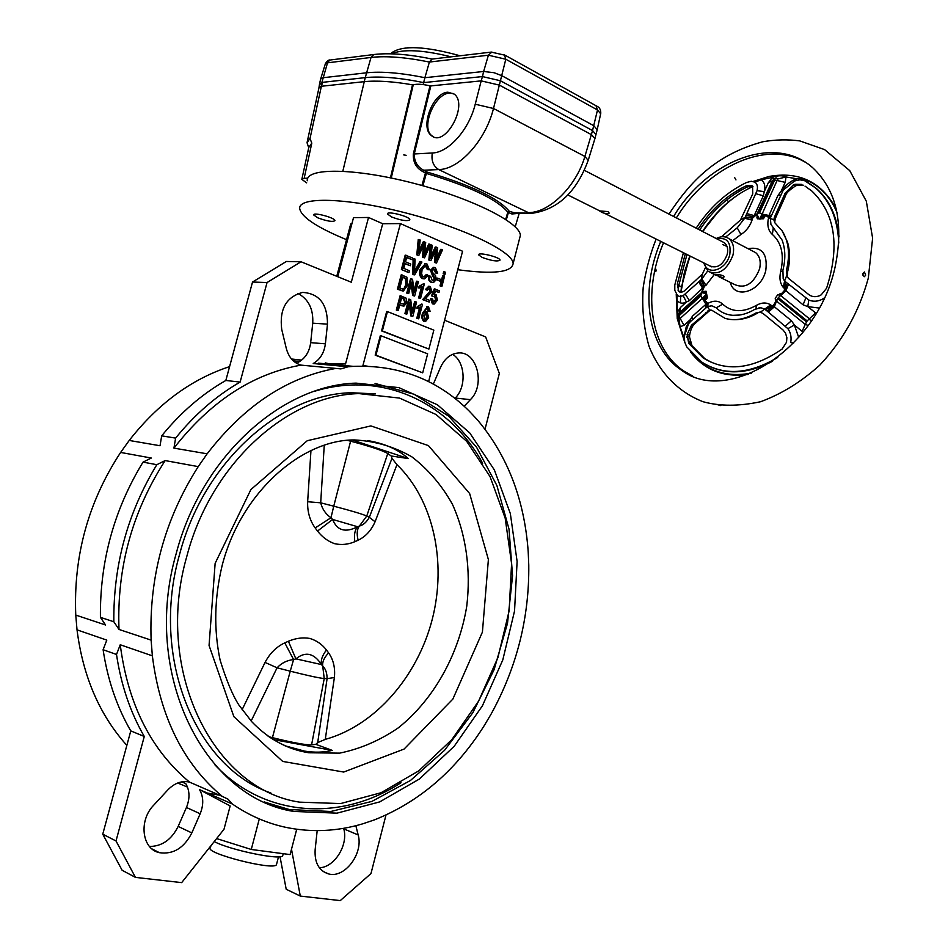 <?xml version="1.0" encoding="UTF-8"?>
<svg xmlns="http://www.w3.org/2000/svg" width="948" height="948" viewBox="0 0 948 948"><rect width="100%" height="100%" fill="white"/><g stroke="black" fill="none" stroke-linecap="round" stroke-linejoin="round"><path stroke-width="1.42" d="M716.214 238.529C721.144 236.052 725.445 236.147 729.107 238.801C733.219 242.415 734.499 247.866 732.946 255.166C726.95 270.275 718.667 275.678 708.097 271.377L703.57 262.786M752.522 251.007L755.675 252.654C759.81 256.244 761.114 261.636 759.597 268.829C753.684 283.701 745.436 288.974 734.842 284.649L718.762 276.674M722.506 277.61L724.201 276.828C723.194 275.37 720.681 274.659 716.676 274.719L715.148 274.861L722.506 277.61M738.717 191.532L739.215 190.062M735.968 179.907L734.558 177.43M727.661 199.068L727.637 200.964M684.314 339.301L684.255 337.263M701.473 292.648L704.127 291.723L706.284 293.572L701.473 292.648L679.017 313.089L677.95 317.77L678.993 318.872L680.072 326.764L677.31 312.283L680.581 307.342L686.423 302.021C682.442 304.035 679.206 303.36 676.73 299.995L676.303 294.366M753.257 181.459L761.208 179.776L754.857 182.135L751.266 181.258L746.526 182.502C726.606 192.1 709.803 207.316 696.152 228.16M773.639 179.042L772.347 177.394C777.834 175.38 782.384 175.238 786.022 176.956L785.205 182.36L781.128 191.223C785.051 185.559 790.158 181.388 796.439 178.71L802.612 179.089L808.988 181.246C821.406 187.574 830.732 197.966 836.966 212.399M673.59 216.488C707.113 160.461 775.073 133.49 812.957 167.974C836.705 190.512 844.064 223.645 835.034 267.348C817.235 349.966 726.879 405.578 681.351 370.04C647.33 347.904 639.414 291.427 660.744 241.385M692.467 375.906L684.183 371.261C650.15 349.137 642.211 292.731 663.517 242.771M676.351 217.91C706.947 167.381 765.771 139.392 804.994 162.049M838.779 243.067C837.712 219.047 830.01 200.703 815.659 188.036L804.828 180.795L799.946 179.812L794.543 180.973L783.297 190.027L770.345 218.004L770.925 224.38L773.284 227.686L772.371 234.44C768.65 231.17 767.228 226.347 768.117 219.972L768.638 217.874L773.829 219.746L774.836 222.792L782.147 230.885C788.783 241.539 790.205 254.704 786.425 270.393L787.196 276.662L787.598 271.803L786.425 270.393M759.478 212.992L758.625 213.004L773.888 180.002L774.741 179.978L759.478 212.992L762.299 213.656L777.739 178.994L786.022 176.956L796.439 178.71L796.202 180.416M777.739 178.994L776.317 177.892L773.58 179.125M819.238 308.053L807.791 306.631L815.612 312.899L809.391 318.777L810.398 320.46L811.867 320.27M807.139 320.934L809.391 318.777L780.583 295.468L777.775 294.698L775.274 298.229L776.519 301.097L778.332 297.613L807.139 320.934L805.267 324.394L807.08 324.998L807.518 326.527M678.507 313.705L677.31 312.283L676.967 295.16M776.163 300.753L773.118 306.026L774.35 306.773L776.519 301.097L805.267 324.394L802.103 331.338L794.365 325.01L787.883 328.672C790.715 332.665 791.651 337.275 790.703 342.501L793.666 343.093M765.297 309.569L771.838 305.967L773.118 306.026L767.193 311.122L764.432 308.965L760.853 307.756L754.715 309.392C747.285 313.8 740.009 315.779 732.875 315.329C726.31 314.807 720.753 312.307 716.226 307.827L711.818 305.813L707.398 306.678L690.618 321.443L688.592 323.671L684.29 336.362L684.705 342.015L686.684 346.826L701.828 362.1C723.656 375.989 748.944 374.448 777.704 357.479M683.413 252.713L674.798 284.945L674.798 290.349L677.571 295.681L679.917 296.523L683.164 295.681L701.188 279.684L702.409 274.055L705.229 268.035M756.125 180.487L753.731 181.601M823.302 300.149L822.437 299.153L824.345 297.945M801.842 179.907L802.612 179.089M773.284 227.686L782.088 240.081C785.43 248.969 785.702 259.017 782.906 270.239L783.178 278.665L784.589 281.046L786.567 275.892L788.594 278.428L808.668 294.508C811.796 296.866 815.363 297.293 819.356 295.8L821.193 294.864L826.585 288.251C840.047 245.947 835.176 213.584 811.998 191.152L805.03 186.128M763.33 214.793L759.704 218.881L762.062 214.094L768.366 216.819L777.941 195.466L781.128 191.223L782.42 191.425M775.191 218.941L774.86 221.346L773.829 219.746L774.386 217.222L785.134 193.191L793.275 185.002L795.088 184.256L801.854 184.374M785.359 281.793L784.482 288.488L783.297 287.469L784.589 281.046L808.798 300.018C813.206 301.867 817.757 301.583 822.437 299.153M767.773 216.654L768.555 218.016M756.848 214.307L752.511 218.182L745.175 217.27L757.037 190.678C757.985 186.638 757.251 183.793 754.857 182.135M702.184 291.866L704.459 286.189L689.397 300.587L686.423 302.021L683.164 295.681M698.688 281.947L702.764 288.441L700.845 295.906L678.792 315.968L680.166 318.445L702.575 298.146L707.919 303.455L707.824 306.488M773.568 305.469L771.838 305.967L770.7 304.901L760.391 312.165L755.615 313.148C744.796 319.44 734.605 321.171 725.042 318.327L711.758 310.221L709.649 310.032L707.398 306.678M780.18 295.195L784.399 290.491L784.446 288.559M747.972 248.637C761.825 246.385 767.773 253.614 765.806 270.31C761.386 291.534 734.617 300.232 730.256 282.374M785.537 281.935L784.589 288.702L785.655 282.03M787.278 283.334L784.814 289.839L784.589 288.702M784.399 290.491L784.814 289.839L803.075 304.806L807.791 306.631L808.798 300.018M781.14 294.39L777.692 294.733M765.486 309.712L771.897 305.908M775.855 301.701L775.227 298.703M765.605 309.806L772.051 306.038M787.883 328.672L767.193 311.122M706.592 302.91L707.943 303.514L707.919 306.453M707.729 303.573L707.753 306.524M690.31 321.728L689.919 319.986L684.029 325.283L680.072 326.764L683.887 337.322L686.269 326.657L692.443 316.182L706.888 303.479L706.876 307.057M768.401 312.105L774.35 306.773L791.462 320.732L794.365 325.01L798.749 337.524M716.913 238.896C726.974 236.988 731.264 242.167 729.794 254.419C726.535 269.931 707.137 276.342 704.269 263.141M722.269 241.669L724.497 242.818C727.412 245.366 728.325 249.229 727.223 254.396C722.992 265.073 717.138 268.888 709.661 265.831M722.625 244.513L727.045 246.468M863.024 275.37L864.422 276.697L865.69 275.074L864.398 271.981L862.976 273.593L863.024 275.37M719.603 404.76L720.859 405.614L717.245 404.595L719.603 404.76M655.341 268.083L656.36 270.773L654.452 272.135M702.575 298.146L706.402 294.164L703.629 299.106M703.617 288.085L699.66 281.07M701.046 279.814L704.459 286.26M761.208 179.776C764.526 182.111 765.546 186.057 764.254 191.626L768.295 182.846L772.347 177.394L761.208 179.776M756.99 214.082L752.558 218.028L745.282 217.056M756.942 214.153L759.158 218.881L757.085 217.448L757.12 213.715L753.47 216.962L746.206 215.018M770.404 217.839L768.638 217.874L768.366 216.819L770.949 216.499M803.229 185.18L797.28 185.263L795.088 184.256L803.454 185.298M698.084 229.155C711.142 209.401 727.152 194.98 746.076 185.891L751.681 185.453L752.594 186.104L752.736 193.925L740.447 220.031L745.175 217.27M746.076 185.891L747.688 186.792L751.871 185.547M702.409 274.055L683.864 291.332L681.197 292.328L678.756 291.297L677.299 284.08L685.345 253.685M678.756 291.297L680.048 292.15L678.081 290.361L678.934 284.862L686.968 254.491M760.391 312.165L763.187 313.598L782.906 329.857L785.418 332.902L786.876 337.642L786.532 342.252L782.064 349.113C752.439 369.353 726.097 372.256 703.049 357.823L688.734 343.366L687.099 334.573L691.495 325.188L709.649 310.032M711.924 362.657L704.708 358.557L690.381 344.112L686.968 336.516L689.516 337.026L691.862 345.119L688.734 343.366M714.318 274.47L705.987 285.301L701.84 279.008L707.646 271.021M725.611 237.071L737.2 227.828L744.678 218.241L752.048 220.114C749.832 226.442 746.123 231.229 740.945 234.464L737.2 227.828M721.523 236.799L740.447 220.031M677.299 284.08L681.434 287.185L680.889 292.328L684.018 274.091L689.895 255.948M678.934 291.474L679.752 292.031M705.786 312.662L708.677 311.454L694.54 323.955C692.265 325.994 690.63 329.726 689.611 335.165L689.599 335.225M687.099 334.573L689.611 335.165L689.528 337.204M707.445 311.217L709.72 310.612M707.777 310.956L710.917 310.067M797.043 185.322L795.621 185.879L793.275 185.002M775.654 214.331L775.808 217.234M775.251 218.715L774.575 216.748M785.323 196.283L775.286 218.585L774.386 217.222M757.736 218.159C760.095 220.031 762.145 219.012 763.91 215.089M765.297 215.729L763.401 218.775L757.31 218.822L756.86 217.104M757.037 190.678L764.254 191.626L763.33 195.774L754.205 215.599L746.846 213.596M704.032 299.509C707.279 296.511 707.646 293.987 705.122 291.937L704.494 291.806M703.155 291.569L706.094 291.237L707.409 297.779L705.028 300.623M779.611 293.998L781.981 293.572M752.641 217.922L745.341 216.914M700.951 279.897L704.269 286.391M701.188 279.684L704.459 286.189L705.987 285.301M768.615 217.767L770.44 217.744M453.535 93.568L449.565 93.07C434.587 93.485 420.474 127.873 431.968 135.825L433.212 136.654M447.883 92.193C432.881 92.608 419.68 127.482 431.411 135.552C444.813 148.066 468.798 104.896 454.258 94.113L447.883 92.193M390.446 177.857L412.487 84.81L413.245 84.822L391.24 178.023M387.72 53.752L384.769 53.775M391.37 53.823C403.007 48.858 422.938 49.865 451.153 56.833M390.695 53.799L391.951 52.602C402.805 45.137 425.522 46.191 460.1 55.778M408.434 47.72L407.593 47.767M505.687 219.415L507.796 212.162L508.412 212.506L506.303 219.818M421.919 185.488L425.451 173.057L426.375 173.437L422.891 185.761M594.917 138.633L591.588 134.746L499.43 85.13L481.193 80.876L475.232 104.209C469.07 129.698 448.523 152.675 432.312 152.983L414.264 153.967C414.193 161.456 417.321 166.884 423.661 170.225L426.801 171.967L425.451 173.057L422.512 171.434C415.959 167.701 412.901 161.847 413.352 153.849L429.989 85.818L430.842 85.901L414.264 153.967L413.352 153.849M595.854 134.379L592.547 130.575L500.461 80.77L482.449 76.575L481.193 80.876L430.842 85.901M475.232 104.209L493.493 108.487C485.53 140.66 459.211 169.443 438.746 169.573L528.309 212.601C549.022 213.027 576.194 186.543 584.88 156.444L588.198 160.378M517.679 213.454L511.944 213.975L508.412 212.506L509.254 211.25L516.553 213.478L530.643 213.276M597.193 129.675L593.875 125.752L501.895 75.733L494.062 72.712L483.646 71.479L482.461 76.575L423.685 82.606C399.783 77.748 380.302 76.089 365.241 77.629L322.166 82.381L320.223 83.661L319.132 87.192M308.716 147.734L307.034 142.698L310.02 138.479L321.384 86.268L364.02 81.682C376.652 80.39 392.816 81.433 412.487 84.81M320.199 83.732L322.166 82.381M322.581 82.334L321.384 86.268L319.002 87.607M600.665 113.76L597.501 109.98L505.794 59.238L488.398 55.209L483.646 71.479L424.894 77.7L429.397 62.047L432.087 59.072C408.576 54.214 389.13 52.709 373.785 54.534L374.413 54.451M319.618 83.448L318.86 88.354M406.123 155.306L403.753 154.927M306.69 182.869L301.831 179.397L304.154 178.319L311.797 143.16L308.799 147.378L301.914 179.006M413.245 84.822C416.942 83.803 422.524 84.135 429.989 85.818M307.78 178.165L304.154 178.319M423.128 84.573L424.894 77.7C400.98 72.854 381.475 71.219 366.402 72.818L322.995 77.736L320.614 79.111M610.749 183.971L614.505 185.772M607.976 211.582L609.197 213.122C606.033 214.023 602.845 213.288 599.61 210.918L607.976 211.582M242.084 709.744L265.049 662.415C269.86 653.302 276.449 646.773 284.779 642.863L288.405 641.251C295.717 638.17 302.85 637.234 309.771 638.431C316.466 640.421 322.036 644.285 326.479 650.02L328.624 652.899C333.423 659.749 335.343 667.949 334.383 677.524L327.096 678.65C327.06 672.962 325.602 668.767 322.711 666.041L321.491 664.572C313.954 653.077 305.422 651.169 295.883 658.86L293.584 659.571C287.137 660.235 281.627 662.984 277.065 667.807L251.137 721.037M324.24 445.335L320.697 502.819C322.273 509.112 325.697 514.089 330.982 517.75L332.63 519.445C337.038 530.584 345.368 533.013 357.621 526.744L359.387 526.057C363.214 525.109 366.521 522.194 369.317 517.324L375.088 521.755C371.237 530.477 365.596 536.639 358.143 540.218L354.872 541.687C348.224 544.508 341.505 545.171 334.703 543.702C328.091 541.438 322.367 537.22 317.521 531.058L315.163 527.941C309.842 520.523 307.33 511.79 307.65 501.741L310.956 450.644M352.443 440.014L408.221 458.559L391.169 455.976L391.974 458.334L396.951 464.639C433.473 499.975 446.899 561.986 432.276 619.245C417.558 676.445 375.349 725.516 325.271 739.381L317.699 742.604L327.096 678.65L324.228 678.543L322.711 666.041C322.178 662.012 324.145 657.628 328.624 652.899M276.626 864.019L276.449 864.718C273.699 870.916 203.867 852.987 210.385 847.749L210.918 845.77M282.907 854.978L282.705 855.724C281.011 860.559 230.174 850.131 214.236 841.587M165.153 460.574L156.823 464.698L143.03 462.114L151.313 458.038L120.621 452.433L129.212 440.453L160.034 445.738L161.681 435.843L175.605 438.106L173.934 448.12L207.138 453.819L198.227 466.617L165.153 460.574C132.116 511.79 116.734 568.077 118.998 629.448L113.831 621.746L100.417 617.349L105.548 624.981L75.757 615.074L77.025 629.851C82.962 676.481 99.564 714.993 126.842 745.365M118.998 629.448L151.123 640.125L152.355 655.838L120.242 644.759L116.509 654.476L103.107 649.724L106.804 640.125L77.025 629.851M294.378 361.781L298.561 362.16C305.422 358.178 309.451 351.672 310.671 342.666L312.733 323.185C313.492 309.155 308.574 299.248 298.004 293.465M428.615 381.629L462.565 251.256L400.423 223.586L382.708 223.728L345.534 363.973L313.219 363.522C320.104 359.493 324.157 352.917 325.389 343.816L327.475 324.133C327.487 304.071 319.215 293.501 302.661 292.411C286.26 296.831 279.281 309.143 281.71 329.371L286.343 348.615C288.773 357.432 293.679 362.93 301.073 365.122C252.879 373.666 210.503 401.336 173.934 448.12M149.476 846.469C161.966 846.398 171.529 839.715 178.153 826.419L186.436 807.483C190.027 798.619 189.813 790.656 185.772 783.605L181.791 781.863M120.242 644.759C128.016 704.376 151.111 750.164 189.541 782.124L188.605 781.91C181.187 780.69 174.278 783.332 167.879 789.862L153.718 805.172C138.408 820.672 141.951 849.207 159.454 852.69C173.247 854.634 184.042 848.045 191.828 832.913L200.17 813.751C203.784 804.781 203.571 796.735 199.518 789.625L230.163 805.978L223.989 829.287L181.672 882.624L135.446 877.386L116.012 840.971L144.274 736.478L130.777 730.896C116.865 706.924 107.645 679.87 103.107 649.724M152.355 655.838C160.129 716.996 183.414 763.839 222.235 796.367L227.958 799.14L232.319 803.987C249.194 815.6 267.218 823.433 286.367 827.462C311.928 832.628 337.464 831.396 362.977 823.741L374.59 819.819C419.324 801.913 455.881 770.511 484.262 725.587L491.218 713.88C516.826 667.25 529.34 617.669 528.771 565.138L528.202 551.712C524.469 499.643 507.547 455.704 477.46 419.905L469.319 411.183C437.609 379.65 398.954 364.707 353.379 366.366L348.129 366.769L340.865 368.891L335.865 368.416C287.173 377.245 244.264 405.72 207.138 453.819M317.189 830.626L315.151 849.645C314.428 862.668 318.884 870.75 328.506 873.902C344.669 878.689 363.629 853.449 358.166 834.927L355.856 825.708M317.924 217.886L313.67 214.959C312.923 211.831 335.284 217.803 334.94 220.635C332.784 222.152 327.107 221.239 317.924 217.886M391.56 216.962L387.459 213.975C386.654 210.515 410.164 216.571 409.832 219.735C407.415 221.488 401.324 220.564 391.56 216.962M482.141 257.418L478.645 254.87C477.863 251.706 500.343 257.24 500.034 260.131C497.522 261.755 491.562 260.842 482.141 257.418M307.259 180.76C305.742 167.63 353.877 167.843 412.546 182.988C471.215 197.966 520.582 222.792 520.357 235.483L519.528 238.695M346.541 239.654L341.363 237.498C315.246 226.24 301.357 216.654 299.71 208.726C297.956 196.449 345.937 197.504 404.713 212.66C463.477 227.674 513.141 251.706 513.141 263.532C511.719 272.432 493.256 274.493 457.754 269.718M176.257 553.348C141.335 673.53 204.057 797.742 293.762 811.429L336.978 813.159L379.698 801.901L419.454 778.983L454.222 746.242L482.414 705.81L502.796 659.938L514.539 611.022L517.11 561.429L510.344 513.603L494.382 469.959L469.746 432.916L437.407 404.784L398.835 387.614L356.01 383.122C281.959 385.054 201.604 456.237 176.257 553.348M408.221 458.559C398.385 449.553 384.912 443.569 367.777 440.583M284.886 745.744L304.415 751.089C314.499 752.712 323.778 752.475 332.238 750.378L315.814 744.334L317.699 742.604M186.898 556.085C153.6 670.876 213.644 789.554 299.604 802.15L340.581 803.572L381.072 792.729L418.791 770.843L451.805 739.665L478.574 701.153L497.961 657.485L509.123 610.891L511.588 563.669L505.177 518.129L490.033 476.583L466.677 441.318L436.044 414.501L399.523 398.077L358.984 393.61C288.062 395.043 211.072 463.205 186.898 556.085M375.562 393.882L351.222 392.745C280.442 394.155 203.69 461.889 179.622 554.225C149.891 657.568 195.691 767.37 270.867 792.978M156.823 464.698C127.66 512.761 113.322 565.115 113.831 621.746M143.03 462.114C114.068 509.609 99.86 561.358 100.417 617.349M315.814 744.334L311.584 744.867C305.623 745.057 292.577 742.651 272.432 737.651L269.054 736.786M273.439 739.594L332.238 750.378M367.291 366.153L362.918 365.549L400.423 223.586M412.214 259.705L406.692 257.335L405.507 261.814L410.745 264.054L410.306 265.736L405.069 263.497L403.789 268.367L409.465 270.773L409.026 272.455L408.244 272.432L401.395 269.528L405.187 255.131L412.653 258.034L412.214 259.705L406.609 257.619M410.306 265.736L404.986 263.781M420.746 261.518L421.931 262.027L414.679 274.849L413.909 274.825L412.712 274.327L413.15 258.567L415.117 259.088L414.466 272.894L420.746 261.518L419.964 261.506L414.572 271.175M423.863 277.053L426.268 274.505L428.093 275.382L424.562 278.854L422.298 278.582C419.585 276.567 418.862 273.51 420.118 269.41L425.379 263.757L427.015 264.018L429.408 269.777L427.394 269.635L425.202 265.476M423.839 278.831L422.298 278.582M432.774 282.575L431.008 282.267C428.757 281.106 427.951 278.985 428.603 275.915L430.57 276.235L432.324 280.679L433.497 280.892L435.168 279.174L434.385 279.15L432.359 275.311L430.428 270.144L433.686 267.348M432.857 280.845L434.385 279.15M435.168 279.174L431.21 270.156L433.864 267.348L435.405 267.632L437.644 273.308L435.677 272.988L433.698 269.113M439.979 281.165L436.59 279.719L437.028 278.072L441.199 279.53L440.761 281.189L439.979 281.165M444.292 274.233L443.166 273.747L443.7 271.732L445.607 272.23L445.074 274.256L444.292 274.233M441.128 286.343L440.002 285.869L442.692 275.584L443.474 275.607L444.6 276.093L441.91 286.379L441.128 286.343M398.267 310.589L396.323 310.079L400.115 295.658L406.076 298.122L406.787 302.72L403.99 306.086L399.795 304.782L398.267 310.589L397.094 310.115L400.886 295.693M403.196 306.05L399.724 305.031M415.414 301.642L416.563 302.116L412.807 316.442L411.574 315.945L409.868 302.613L406.87 314.061L406.088 314.013L404.926 313.551L408.707 299.177L410.721 299.722L412.416 313.065L415.414 301.642L414.632 301.606L412.155 311.051M412.807 316.442L410.792 315.909L409.346 304.604M418.708 318.824L417.558 318.362L420.521 307.034L417.641 308.325L418.08 306.654L421.753 304.047L422.5 304.344L418.708 318.824L416.776 318.315L419.573 307.638M417.641 308.325L416.871 308.29L417.298 306.619L421.753 304.047M381.06 335.793L380.29 335.734L375.171 355.144L422.701 372.837L427.655 353.829L381.06 335.793L375.941 355.204L375.171 355.144M387.448 311.584L386.666 311.536L381.57 330.899L428.899 349.089L433.84 330.141L387.448 311.584L382.34 330.947L381.57 330.899M430.89 260.605L429.634 260.06L431.067 244.821L432.229 245.342L430.736 258.33L436.08 247.037L437.656 247.736L436.424 260.795L441.377 249.371L442.515 249.881L436.483 263.034L435.227 262.489L436.341 249.063L430.89 260.605L428.851 260.048L430.226 245.449M431.838 255.877L431.067 255.865L435.298 247.025L436.08 247.037M436.803 258.046L440.595 249.371L441.377 249.371M436.483 263.034L434.445 262.478L435.369 251.173M429.456 244.11L430.605 244.62L424.514 257.844L423.246 257.299L424.36 243.778L418.85 255.391L418.068 255.379L416.8 254.822L418.246 239.5L420.201 240.022L418.708 253.092L419.81 250.627L419.028 250.616L423.306 241.74L425.688 242.451L424.455 255.593L429.456 244.11L428.674 244.11L424.822 252.855M424.514 257.844L422.464 257.287L423.389 245.888M424.977 321.514L423.827 321.36C421.718 319.369 421.291 316.644 422.571 313.172L427.43 306.69M430.131 311.371L428.164 311.051L427.228 308.207L428.01 308.254L426.055 309.178L424.514 312.947L427.169 311.999L428.638 317.687L425.51 321.55L424.609 321.408C422.488 319.417 422.073 316.691 423.341 313.207L427.56 306.666L428.532 306.832L430.131 311.371L428.946 311.086L428.01 308.254M424.763 312.046L426.162 311.892M433.686 304.047L432.383 303.858L430.629 298.632L432.596 298.952L433.544 302.412L436.317 299.722L435.535 299.687L434.516 295.752L435.298 295.788L433.378 296.534L431.518 295.823L434.267 288.903L439.434 290.775L439.007 292.434L435.464 291.249M433.58 302.424L435.535 299.687M427.311 290.195L426.221 289.531L429.041 286.284L430.25 286.497L431.98 291.652L425.415 298.644L429.693 300.409L429.254 302.068L422.63 299.627L430.072 291.119L429.041 287.931L429.823 287.967L427.311 290.195L425.439 289.496L428.804 286.284M420.545 298.478L419.395 298.004L422.358 286.675L419.478 287.943L419.917 286.272L423.59 283.701L424.337 284.009L420.545 298.478L418.613 297.968L421.41 287.28M419.478 287.943L418.696 287.919L419.135 286.249L423.59 283.701M417.25 281.236L418.4 281.722L414.643 296.037L413.411 295.527L411.716 282.16L408.707 293.584L407.936 293.56L406.763 293.074L410.543 278.712L412.558 279.257L414.252 292.648L417.25 281.236L416.468 281.212L413.992 290.633M414.643 296.037L412.629 295.492L411.183 284.151M402.639 290.941L397.425 289.223L401.229 274.802L406.882 277.172L407.711 285.111L403.445 290.977L398.207 289.247L401.999 274.825M340.865 368.891L301.073 365.122M229.594 366.615C191.389 379.141 157.925 403.753 129.212 440.453M301.654 360.133L291.51 358.996M325.271 362.883L331.978 364.387M382.708 223.728L368.523 217.471L351.305 282.231L301.026 261.767L267.052 282.54L240.128 382.08L225.825 380.48C202.125 394.001 180.748 412.451 161.681 435.843M240.128 382.08C216.298 395.766 194.79 414.442 175.605 438.106M120.621 452.433C88.342 501.693 73.375 555.907 75.757 615.074M198.227 466.617C164.656 519.291 148.954 577.131 151.123 640.125M189.541 782.124L222.235 796.367M301.026 261.767L286.332 261.482L252.535 282.03L225.825 380.48M368.523 217.471L353.521 217.649L337.761 276.721M232.319 803.987L199.518 789.625M177.726 783.012L187.503 787.089M208.015 793.168L219.604 795.218M285.194 809.414L287.576 809.177M454.921 398.373L455.253 398.03C466.772 386.748 465.302 361.733 452.575 354.351M444.6 320.223L485.649 336.931L499.335 373.441L485.032 429.195M464.165 406.242L470.409 399.653C485.708 384.959 476.986 350.819 458.204 352.988C450.501 353.782 444.6 358.593 440.5 367.409L433.331 384.094M216.618 838.577L251.267 849.467L290.1 854.586L296.712 829.263M259.302 818.93L251.267 849.467M351.827 223.977L350.713 223.989L336.753 276.318M313.219 363.522L348.129 366.769M391.169 455.976L387.779 453.523C382.743 450.537 370.36 446.425 350.606 441.187L347.442 440.37M116.509 654.476C121.048 684.942 130.303 712.28 144.274 736.478M135.446 877.386L122.114 870.264L102.751 834.181L130.777 730.896M385.978 815.079L370.964 873.582L340.261 900.6L300.303 896.073L286.201 889.248L280.016 856.696M319.393 867.799C334.549 867.325 348.437 844.964 343.78 828.884L343.638 828.303M300.303 896.073L291.498 849.242M267.052 282.54L252.535 282.03M116.012 840.971L102.751 834.181M409.026 272.455L401.395 269.528M402.165 269.552L405.969 255.142M414.679 274.849L412.712 274.327M413.494 274.339L413.921 258.579M429.408 269.777L428.176 269.659L426.529 265.665L425.308 265.452L422.05 269.919L421.611 273.936L422.678 276.401L424.491 277.089L427.05 274.529M426.529 265.665L425.747 265.641M428.176 269.659L427.394 269.635M423.081 278.605C420.367 276.579 419.644 273.522 420.9 269.433L420.118 269.41M420.9 269.433L425.379 263.757L424.597 263.734M437.644 273.308L436.459 273.012L435.002 269.303L433.864 269.09L432.335 270.678L432.324 272.277L435.511 275.512L436.305 279.613L433.461 282.599L431.008 282.267M431.79 282.291C429.539 281.129 428.733 279.008 429.385 275.939M435.002 269.303L434.22 269.291M436.459 273.012L435.677 272.988M431.21 270.156L430.428 270.144M440.761 281.189L436.59 279.719M437.372 279.743L437.81 278.096M445.074 274.256L443.166 273.747M443.948 273.771L444.482 271.744M441.91 286.379L440.002 285.869M440.784 285.893L443.474 275.607M399.819 288.05L403.493 289.211L405.187 287.943L406.55 284.613L406.218 278.783L402.734 276.994L399.819 288.05M401.525 290.621L400.755 290.598M398.207 289.247L397.425 289.223M402.781 289.176L404.405 287.908L405.78 284.59L405.436 278.759L402.651 277.266M405.187 287.943L404.405 287.908M406.55 284.613L405.78 284.59M406.218 278.783L405.436 278.759M404.701 277.823L403.919 277.8M408.707 293.584L406.763 293.074M413.411 295.527L412.629 295.492M407.545 293.11L411.325 278.736M419.917 286.272L419.135 286.249M419.395 298.004L418.613 297.968M426.221 289.531L425.439 289.496M429.254 302.068L423.412 299.663L430.854 291.143L430.072 291.119M430.854 291.143L429.823 287.967M423.412 299.663L422.63 299.627M439.007 292.434L435.57 290.989L434.243 294.318L436.009 294.437L437.466 300.113L434.231 304.071L432.383 303.858M433.165 303.893L431.411 298.667M433.378 296.534L431.518 295.823M432.3 295.859L435.049 288.927M436.317 299.722L435.298 295.788M400.234 303.099L403.907 304.32L405.602 302.329L404.038 298.845L401.62 297.85L400.234 303.099M397.094 310.115L396.323 310.079M402.165 305.742L401.395 305.706M403.244 304.272L404.832 302.293L403.267 298.81L401.549 298.11M405.602 302.329L404.832 302.293M406.87 314.061L404.926 313.551M411.574 315.945L410.792 315.909M405.708 313.587L409.477 299.213M418.08 306.654L417.298 306.619M417.558 318.362L416.776 318.315M423.946 315.731L425.391 319.974L427.489 317.284L426.553 313.385L423.946 315.731M423.341 313.207L422.571 313.172M424.609 321.408L423.827 321.36M428.887 309.356L428.105 309.321M428.946 311.086L428.164 311.051M426.553 313.385L425.771 313.35L426.707 317.236L424.882 319.867M427.489 317.284L426.707 317.236M418.85 255.391L416.8 254.822M423.246 257.299L422.464 257.287M419.81 250.627L424.088 241.74M417.582 254.834L419.028 239.512M429.634 260.06L428.851 260.048M435.227 262.489L434.445 262.478M382.34 330.947L428.899 349.089M375.941 355.204L422.701 372.837M315.163 527.941L330.982 517.75L333.743 506.185L320.697 502.819L307.65 501.741M265.049 662.415L277.065 667.807L290.242 671.184L293.584 659.571L284.779 642.863M354.872 541.687C353.841 535.063 354.753 530.086 357.621 526.744L332.63 519.445L317.521 531.058M350.606 441.187L333.743 506.185C351.127 510.723 362.124 514.006 366.769 516.032L359.387 526.057C356.969 529.28 356.555 533.997 358.143 540.218M288.405 641.251L295.883 658.86L321.491 664.572C320.625 660.223 322.296 655.364 326.479 650.02M748.185 374.436C723.442 377.659 704.163 370.076 690.345 351.672M684.883 342.738L677.239 318.599L676.244 294.283M753.186 181.447L768.899 176.482C799.045 171.067 821.478 181.862 836.207 208.88M751.48 373.097C726.926 377.588 707.338 371.332 692.715 354.339M808.988 181.246L806.073 181.447M807.886 182.466L816.335 188.427C829.216 199.708 836.788 215.812 839.039 236.716M780.619 195.134L777.941 195.466M783.297 287.469C780.014 283.345 779.149 278.001 780.714 271.448C784.399 255.095 781.614 242.759 772.371 234.44M752.048 220.114L752.57 218.159M732.709 240.65L740.945 234.464M770.7 304.901C766.399 302.211 761.588 302.388 756.243 305.446C742.948 312.793 731.761 312.366 722.684 304.154C719.07 300.836 714.674 300.315 709.471 302.59L707.919 303.455M775.701 302.08L775.417 301.037M782.669 271.318L780.714 271.448M762.062 214.094L768.804 215.445L771.577 215.113M778.332 297.613L785.821 290.929L788.499 284.317M678.792 315.968L680.581 307.342M678.626 315.068L700.667 294.994M791.462 320.732L785.43 326.076M700.845 295.906L705.905 304.118L705.94 307.863M690.274 344.065L686.98 337.346M702.598 231.49C710.799 218.905 720.48 208.204 731.643 199.376M771.719 181.708L773.201 181.471M699.695 229.985C712.754 210.255 728.751 195.857 747.688 186.792L752.973 186.543M772.62 361.224C749.915 373.097 729.237 374.993 710.585 366.912M681.434 287.339L689.824 255.913L684.646 271.448L680.877 292.328L681.434 287.197L689.812 255.913M751.278 187.277C732.2 196.426 715.953 211.155 702.527 231.454L719.224 210.503M691.495 325.188L694.54 323.955M692.846 346.541L704.708 358.557L703.049 357.823M755.615 313.148L759.869 312.082M795.621 185.879C789.174 190.133 785.809 193.451 785.537 195.821L785.134 193.191M787.515 272.1L787.598 271.803C790.205 261.387 790.182 251.516 787.539 242.19L782.147 230.885M768.295 182.846L773.888 180.002M772.359 180.748L757.334 213.264M758.625 213.004L757.12 213.715M785.205 182.36L774.741 179.978M706.284 293.572L706.402 294.164M678.993 318.872L680.166 318.445L684.029 325.283M806.452 321.858L777.656 298.537M692.443 316.182L692.49 319.772M722.684 304.154L716.226 307.827M756.243 305.446L756.066 308.681M763.33 195.774L755.923 193.759M689.397 300.587L685.297 294.141M805.764 298.17L803.075 304.806M426.375 173.437L426.801 171.967C470.931 185.144 498.423 198.251 509.254 211.25L507.796 212.162C497.06 199.341 469.924 186.436 426.375 173.437M432.312 152.983C431.127 160.639 433.272 166.173 438.746 169.573L423.661 170.225L422.512 171.434M511.944 213.975L513.034 212.814L532.302 213.253C558.099 209.449 576.775 191.686 588.329 159.939L595.06 138.171M365.241 77.629L342.832 171.209M592.524 130.563L597.501 109.98L595.996 105.714M592.547 130.575L584.88 156.444L493.493 108.487L505.794 59.238L504.419 54.865M330.864 59.925L373.785 54.534L371.024 57.449C386.097 55.707 405.554 57.236 429.397 62.047L488.398 55.209L491.882 52.033M325.354 63.8C327.036 60.956 328.66 59.688 330.248 59.997L325.235 64.191L320.744 78.696M365.264 77.618L371.024 57.449L327.522 62.829L321.882 82.417M310.02 138.479L311.797 143.16M311.584 744.867L324.228 678.543C319.132 678.069 307.804 675.616 290.242 671.184L272.432 737.651M334.383 677.524L325.271 739.381M396.951 464.639L375.088 521.755M327.475 324.133L312.733 323.185M191.828 832.913L178.153 826.419M265.108 802.269L289.306 809.533L330.793 811.488L371.889 801.415L410.437 780.5L444.565 750.318L472.827 712.73L494.086 669.715L507.5 623.357L512.56 575.78L509.017 529.114L496.894 485.53L476.536 447.172L448.641 416.113L414.3 394.309L375.053 383.442M214.71 764.621C264.824 818.16 341.683 821.572 400.968 782.74M482.651 463.24C449.542 402.663 382.542 370.099 313.835 391.5M267.763 735.897C280.49 744.69 294.2 750.318 308.87 752.759L339.609 753.139C360.252 748.932 379.84 740.495 398.373 727.803C433.935 699.399 458.868 654.381 466.748 606.234C471.049 570.009 466.12 534.447 452.35 504.135C441.649 485.068 428.141 469.307 411.823 456.817C394.178 446.65 375.017 441.021 354.339 439.931C302.282 439.659 241.254 491.55 222.223 565.174C214.378 597.821 213.656 629.436 220.09 660.033C226.418 680.51 232.722 695.548 238.991 705.17L251.801 721.748C268.557 739.167 287.576 749.501 308.87 752.759L304.415 751.089M215.137 563.349L209.058 645.458L233.86 716.664L282.705 761.422L343.721 772.051L404.049 749.086L452.848 699.103L482.414 632.103L488.386 559.569L469.639 493.517L428.425 445.607L370.893 425.913L307.271 440.713L250.888 489.571L215.137 563.349M470.409 399.653L455.253 398.03M358.166 834.927L343.78 828.884M200.17 813.751L186.436 807.483M325.389 343.816L310.671 342.666M415.544 270.844L414.762 270.82M433.141 275.335L432.359 275.311M427.05 295.302L426.268 295.266M404.038 298.845L403.267 298.81M424.194 245.579L423.543 245.579M425.688 252.678L424.905 252.666M436.187 250.853L435.535 250.841M437.656 257.892L436.874 257.88M387.779 453.523L366.769 516.032L369.317 517.324L391.974 458.334M755.675 252.654L729.107 238.801M715.159 274.802L711.261 272.941M684.183 371.261L681.351 370.04M772.43 180.606L775.737 177.975M754.407 181.874L753.672 181.578M815.659 188.036L805.516 181.151M680.415 302.886L680.7 295.634M680.996 292.328L684.207 274.256L690.168 256.09M702.883 231.632C713.192 215.871 725.339 203.299 739.345 193.89M668.968 214.094C690.796 181.056 715.633 154.749 762.785 141.762C775.251 139.581 787.575 139.297 799.756 140.897L824.582 149.594L849.752 170.64L866.318 201.201L872.622 238.185L868.321 278.048C859.22 311.382 843.009 340.451 819.676 365.241C801.25 381.854 781.543 394.013 760.557 401.739C738.978 406.348 719.828 406.348 703.096 401.739C678.448 392.128 659.808 373.133 649.06 346.387C643.704 327.83 641.749 308.219 643.194 287.54C645.718 270.773 650.02 254.609 656.111 239.062M677.239 318.599L676.351 297.222M702.539 231.454L719.117 210.622M708.677 311.454L709.697 310.636M757.796 312.935C749.773 317.71 741.573 319.95 733.207 319.666M774.836 221.263L774.836 222.792M757.191 213.561L757.464 212.968M711.818 305.813L710.17 305.86M739.736 315.032L732.875 315.329M760.853 307.756L759.004 307.816M319.002 87.702L307.247 141.702M431.636 59.12L491.242 52.104L505.13 55.257L596.742 106.129C599.468 107.219 600.807 109.589 600.783 113.239L597.335 129.094M597.335 129.201L595.06 138.053M515.202 226.833L519.172 213.442M724.497 242.818L584.406 170.344M711.889 266.945L605.132 213.584M599.634 210.835L567.888 194.968M319.642 83.377L320.614 79.194M276.449 864.718L278.511 856.814M282.705 855.724L283.239 853.686M159.454 852.69L152 848.934M513.141 263.532L520.357 235.483M293.762 811.429L264.456 801.972M351.222 392.745L358.984 393.61M293.252 360.821L299.841 361.425M318.409 363.131L353.379 366.366M328.506 873.902L323.067 871.413M433.082 267.336L433.864 267.348M402.853 289.187L403.493 289.211M428.259 286.26L429.041 286.284M426.778 306.631L427.56 306.666M425.534 311.833L426.316 311.868"/></g></svg>
